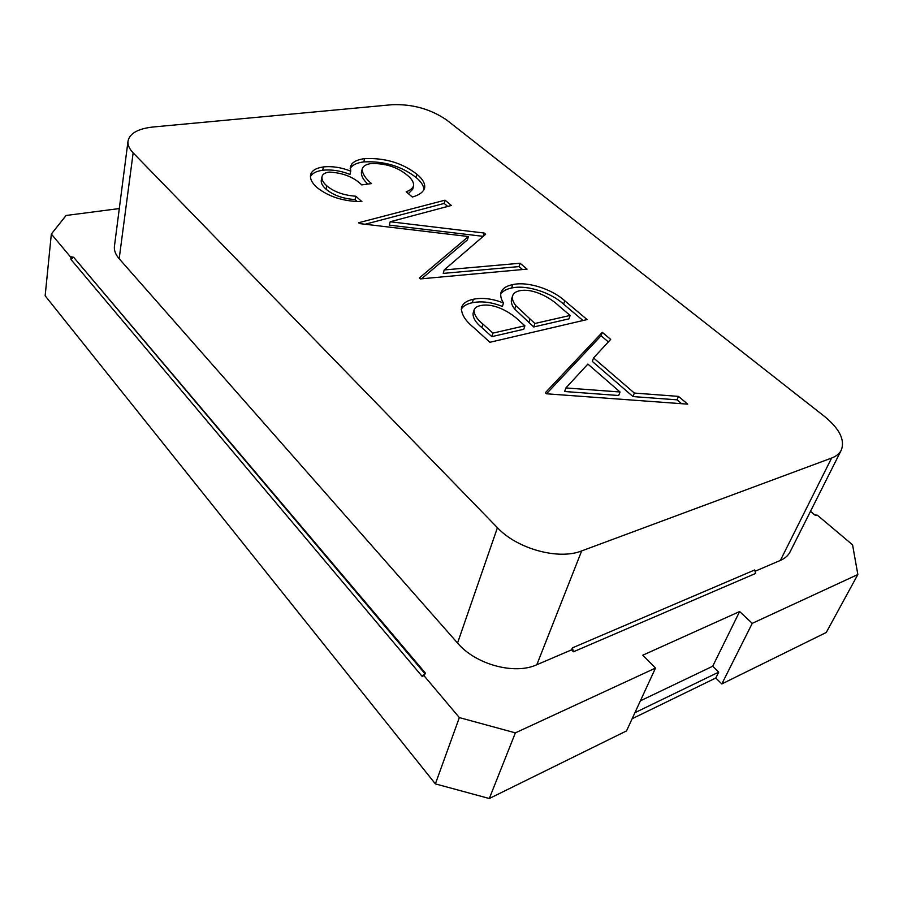 <?xml version="1.0" encoding="UTF-8"?>
<svg xmlns="http://www.w3.org/2000/svg" width="903" height="903" viewBox="0 0 903 903"><rect width="100%" height="100%" fill="white"/><g stroke="black" fill="none" stroke-linecap="round" stroke-linejoin="round"><path stroke-width="1.35" d="M640.396 700.83L712.715 666.233L718.72 672.125L634.933 712.693M718.72 672.125L715.797 678.006L632.134 718.743M602.301 332.349L610.688 339.393L593.564 357.949L634.357 393.065L678.469 396.383L687.714 404.149L546.473 393.787L545.322 392.737L602.301 332.349L601.059 335.758L608.362 341.91M355.827 196.222L361.889 201.617C343.569 201.55 328.489 196.752 316.637 187.237C311.953 182.925 309.943 178.817 310.576 174.911C311.625 170.701 315.892 168.048 323.398 166.931C332.157 166.005 341.266 167.405 350.736 171.13L350.341 166.818L351.82 163.985C354.258 161.174 358.514 159.391 364.609 158.646C384.757 157.709 402.151 162.879 416.78 174.155C422.818 179.065 425.415 183.772 424.579 188.275C423.078 192.283 418.992 195.206 412.31 197.035L406.181 191.775C409.996 190.409 412.434 188.49 413.529 186.029L413.642 185.465C413.755 182.169 411.666 178.783 407.377 175.295C397.591 167.168 385.536 163.24 371.201 163.522C365.907 164.312 362.893 166.197 362.171 169.177C362.351 173.748 365.478 178.557 371.539 183.58L361.731 184.901C353.66 177.022 342.79 172.744 329.121 172.078C324.753 172.744 322.371 174.335 321.999 176.841C321.603 179.697 323.206 182.688 326.784 185.815C334.031 191.876 343.716 195.341 355.827 196.222L355.048 199.586L357.216 201.516M153.047 127.007C138.069 128.655 129.727 133.351 128.023 141.082C127.571 144.886 129.276 148.814 133.147 152.867L497.429 527.702C517.159 548.877 558.562 560.266 581.667 550.92L831.607 458.047C836.28 456.275 839.497 453.656 841.269 450.179C845.163 440.021 839.553 428.744 824.428 416.373L446.714 120.043C430.731 109.082 412.558 103.969 392.173 104.692L153.047 127.007M420.279 278.914L419.308 278.022L468.409 236.53L359.484 223.572L358.581 222.748L445.055 200.173L451.353 205.466L390.175 221.754L484.143 233.03L485.622 234.283L444.197 269.952L520.083 263.247L527.07 269.117L420.279 278.914M489.889 342.282L473.793 327.631C465.192 320.689 461.094 314.007 461.501 307.573C462.9 303.385 466.851 300.609 473.341 299.254C482.495 297.414 492.541 298.656 503.49 302.99C501.075 299.186 500.228 295.676 500.962 292.47C502.463 288.508 506.369 285.879 512.701 284.614C528.108 281.047 552.647 289.581 564.736 300.767L587.097 319.572L489.889 342.282M119.309 208.548L66.088 215.478L51.336 234.035L71.235 257.795L73.109 257.513L71.021 259.533L70.569 256.824M755.043 571.272L780.384 560.413C784.978 558.415 788.217 555.559 790.102 551.846L841.269 450.179M128.023 141.082L114.433 246.259C113.947 250.368 115.528 254.533 119.173 258.743L457.55 643.049C475.576 664.461 514.473 675.094 536.811 664.743L571.588 649.844L572.4 647.869L573.428 651.785L571.588 649.844M573.428 651.785L755.619 573.45L754.694 569.962L572.4 647.869M70.976 256.768L73.628 257.253L425.471 673.186L423.97 675.658L459.345 717.592L515.376 732.864L655.488 668.085L642.789 655.194L739.625 611.545L752.255 623.341L857.85 574.522L852.567 544.836L817.384 515.218L814.777 514.891L816.21 515.432M814.743 514.879L810.51 511.301L814.562 514.902L817.102 515.331M816.617 515.15L817.384 515.218M423.97 675.658L422.119 676.336L71.021 259.533M51.336 234.035L45.15 295.8L435.381 783.883L489.302 798.523L626.535 730.899L655.488 668.085M459.345 717.592L435.381 783.883M739.625 611.545L712.715 666.233M715.797 678.006L721.824 683.943L826.256 632.472L857.85 574.522M752.255 623.341L721.824 683.943M515.376 732.864L489.302 798.523M73.628 257.253L424.861 673.615L424.015 675.196M425.471 673.186L422.119 676.336M424.433 675.478L423.642 675.41M323.398 166.931L322.676 170.249C331.435 169.312 340.533 170.701 349.98 174.426L350.736 171.13M310.44 176.649C312.19 173.308 316.276 171.175 322.676 170.249M351.82 163.985L351.075 167.269C353.513 164.436 357.769 162.653 363.853 161.897C383.978 160.937 401.35 166.096 415.944 177.383C421.114 181.605 423.789 185.747 423.97 189.811M350.183 168.579L351.075 167.269M364.609 158.646L363.853 161.897M416.78 174.155L415.944 177.383M408.37 193.648L412.682 189.291L413.529 186.029M362.171 169.177L361.403 172.462C361.245 176.119 363.412 179.99 367.893 184.065M326.784 185.815L326.051 189.19C333.275 195.251 342.948 198.716 355.048 199.586M321.999 176.841L321.276 180.194C320.881 183.061 322.473 186.052 326.051 189.19M421.577 278.79L467.449 239.859L468.409 236.53M365.117 224.249L444.163 203.435L447.719 206.437M445.055 200.173L444.163 203.435M390.175 221.754L389.328 225.14L483.207 236.36M484.143 233.03L483.173 236.338M444.197 269.952L443.226 273.395L519.033 266.577L522.532 269.534M520.083 263.247L519.033 266.577M473.341 299.254L472.303 302.731C481.446 300.88 491.48 302.11 502.407 306.444L503.49 302.99M461.219 309.311C463.137 306.061 466.84 303.859 472.303 302.731M512.701 284.614L511.629 288.012C527.025 284.422 551.53 292.944 563.585 304.153L583.011 320.531M500.634 294.254C502.632 291.172 506.301 289.084 511.629 288.012M564.736 300.767L563.585 304.153M474.109 309.91L473.059 313.409C472.879 317.98 475.802 322.721 481.852 327.608L491.83 336.638L523.763 329.268L524.903 325.791L519.925 321.412C511.47 312.856 494.539 302.629 480.656 305.564C477.111 306.264 474.933 307.709 474.109 309.91C473.928 314.47 476.874 319.199 482.924 324.087L492.925 333.105L524.903 325.791M512.633 295.732L511.549 299.164C510.793 302.2 511.854 305.519 514.744 309.119L533.741 326.965L568.958 318.849L570.132 315.44L559.589 306.512C550.841 297.945 533.459 288.034 519.801 290.71C515.861 291.545 513.468 293.215 512.633 295.732C511.877 298.769 512.949 302.076 515.85 305.666L534.881 323.5L570.132 315.44M514.744 309.119L515.85 305.666M533.741 326.965L534.881 323.5M481.852 327.608L482.924 324.087M491.83 336.638L492.925 333.105M593.564 357.949L592.3 361.414L632.992 396.575L677.047 399.837L681.618 403.697M634.357 393.065L632.992 396.575M678.469 396.383L677.047 399.837M546.473 393.787L601.059 335.758M565.888 387.94L564.623 391.507L618.69 395.514L620.034 391.992L587.887 364.09L565.888 387.94L620.034 391.992M831.607 458.047L780.384 560.413M581.667 550.92L536.811 664.743M814.562 514.902L810.442 511.437M133.147 152.867L119.173 258.743M497.429 527.702L457.55 643.049M528.831 322.676L529.971 319.222M424.455 674.789L423.394 675.388"/></g></svg>
